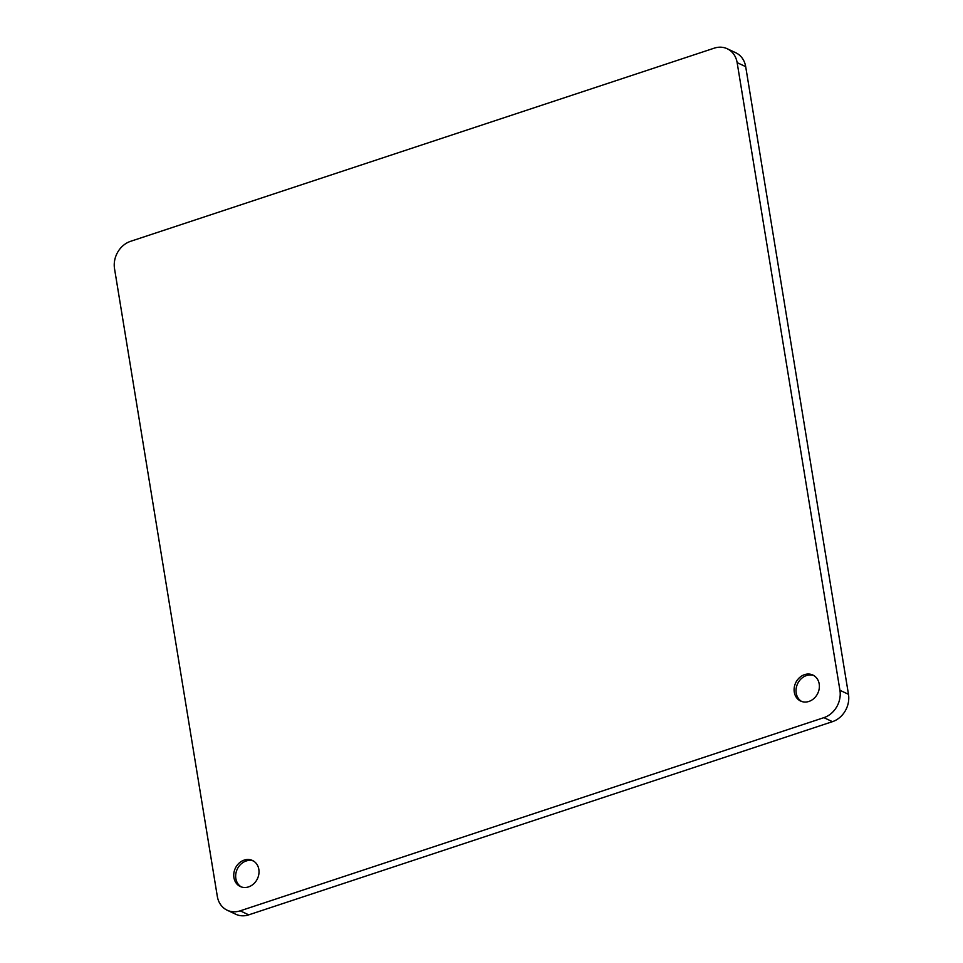 <?xml version="1.0" encoding="UTF-8"?>
<svg xmlns="http://www.w3.org/2000/svg" width="963" height="963" viewBox="0 0 963 963"><rect width="100%" height="100%" fill="white"/><g stroke="black" fill="none" stroke-linecap="round" stroke-linejoin="round"><path stroke-width="1.44" d="M801.613 701.449A14.373 12.23 115.2 0 1 796.293 687.763A14.373 12.23 115.2 0 1 806.476 675.557A14.373 12.23 115.2 0 1 813.795 675.532M804.55 674.654A14.373 12.23 115.2 0 1 812.856 675.039A14.373 12.23 115.2 0 1 819.212 688.617A14.373 12.23 115.2 0 1 808.932 701.437A14.373 12.23 115.2 0 1 800.626 701.052A14.373 12.23 115.2 0 1 794.27 687.474A14.373 12.23 115.2 0 1 804.55 674.654M241.256 886.911A14.373 12.23 115.2 0 1 235.935 873.224A14.373 12.23 115.2 0 1 246.119 861.006A14.373 12.23 115.2 0 1 253.438 860.982M244.193 860.103A14.373 12.23 115.2 0 1 252.499 860.489A14.373 12.23 115.2 0 1 258.854 874.067A14.373 12.23 115.2 0 1 248.574 886.887A14.373 12.23 115.2 0 1 240.269 886.502A14.373 12.23 115.2 0 1 233.913 872.923A14.373 12.23 115.2 0 1 244.193 860.103M227.22 910.24A22.462 19.104 -64.8 0 1 217.313 896.348L114.525 268.689A22.462 19.104 -64.8 0 1 130.559 241.328L714.269 48.15A22.462 19.104 -64.8 0 1 727.246 48.752A22.462 19.104 -64.8 0 1 737.14 62.631L839.929 690.29L848.475 694.311A22.462 19.104 115.2 0 1 832.441 721.672L248.731 914.85A22.462 19.104 115.2 0 1 235.754 914.248L227.22 910.24A22.462 19.104 -64.8 0 0 240.196 910.829L248.731 914.85M727.246 48.752L735.78 52.76A22.462 19.104 115.2 0 1 745.687 66.652L848.475 694.311M832.441 721.672L823.895 717.652L240.196 910.829M823.895 717.652A22.462 19.104 -64.8 0 0 839.929 690.29M745.687 66.652L737.14 62.631"/></g></svg>
